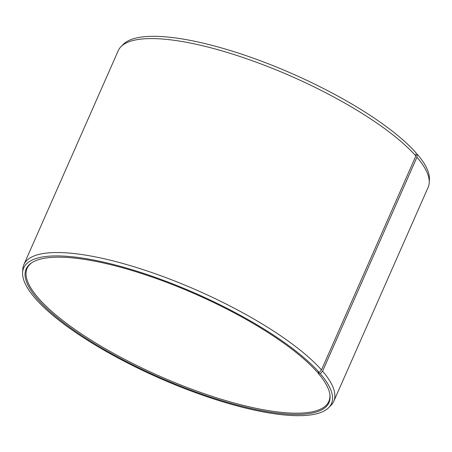 <?xml version="1.0" encoding="UTF-8"?>
<svg xmlns="http://www.w3.org/2000/svg" width="452" height="452" viewBox="0 0 452 452"><rect width="100%" height="100%" fill="white"/><g stroke="black" fill="none" stroke-linecap="round" stroke-linejoin="round"><path stroke-width="0.68" d="M31.702 262.77A164.89 45.172 -156.2 0 0 27.12 268.318A164.89 45.172 -156.2 0 0 39.064 298.868A164.89 45.172 -156.2 0 0 200.473 392.376A164.89 45.172 -156.2 0 0 328.853 401.399A164.89 45.172 -156.2 0 0 329.864 394.274M415.857 155.985A169.342 46.392 -156.2 0 0 258.132 62.868A169.342 46.392 -156.2 0 0 121.017 46.652L123.311 44.33A168.178 46.076 -156.2 0 1 259.476 60.432A168.178 46.076 -156.2 0 1 416.117 152.912L415.857 155.985L321.491 369.939L319.265 372.51L317.016 371.928A165.505 45.341 -156.2 0 0 167.522 282.669A165.505 45.341 -156.2 0 0 31.216 263.098A165.505 45.341 -156.2 0 0 38.132 299.676A165.505 45.341 -156.2 0 0 212.513 397.737A165.505 45.341 -156.2 0 0 329.949 394.856A165.505 45.341 -156.2 0 0 318.072 373.137L317.976 372.177M319.265 372.51A168.178 46.076 -156.2 0 0 146.708 274.398A168.178 46.076 -156.2 0 0 22.6 272.669A168.178 46.076 -156.2 0 0 35.883 299.088A168.178 46.076 -156.2 0 0 192.524 391.568A168.178 46.076 -156.2 0 0 328.689 407.67A168.178 46.076 -156.2 0 0 320.338 373.742L318.072 373.137M321.491 369.939A169.342 46.392 -156.2 0 0 155.72 273.906A169.342 46.392 -156.2 0 0 23.877 264.64A169.342 46.392 -156.2 0 0 22.769 269.409L22.6 272.669M121.017 46.652A169.342 46.392 -156.2 0 0 118.238 50.686L23.877 264.64M416.043 153.838L417.196 154.143L416.942 157.228L322.575 371.182L320.338 373.742M328.689 407.67L330.983 405.348A169.342 46.392 -156.2 0 0 333.762 401.314L428.123 187.36A169.342 46.392 -156.2 0 0 429.231 182.591L429.4 179.331A168.178 46.076 -156.2 0 0 417.196 154.143M429.231 182.591A169.342 46.392 -156.2 0 0 416.942 157.228M333.762 401.314A169.342 46.392 -156.2 0 0 322.575 371.182"/></g></svg>
